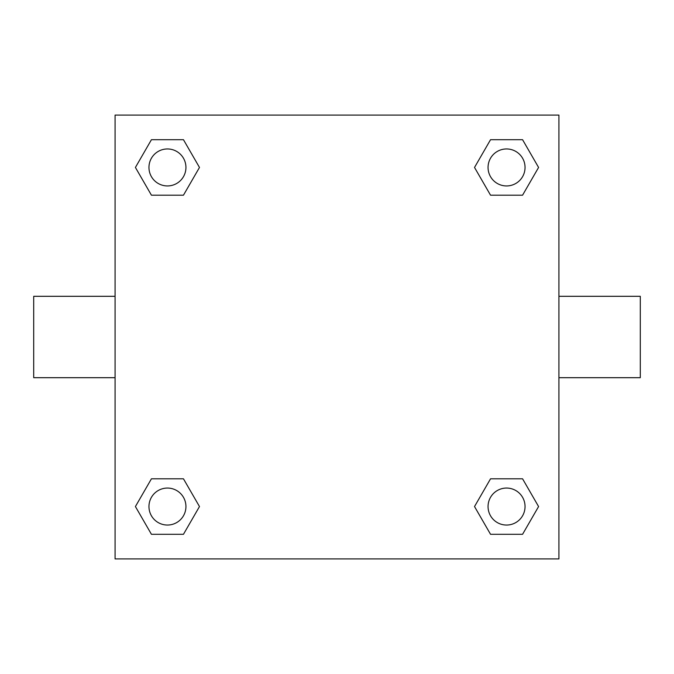 <?xml version="1.0" encoding="UTF-8"?>
<svg xmlns="http://www.w3.org/2000/svg" width="674" height="674" viewBox="0 0 674 674"><rect width="100%" height="100%" fill="white"/><g stroke="black" fill="none" stroke-linecap="round" stroke-linejoin="round"><path stroke-width="1.01" d="M558.923 296.316L640.3 296.316L640.3 377.684L558.923 377.684M115.077 377.684L33.7 377.684L33.7 296.316L115.077 296.316M115.077 115.077L558.923 115.077L558.923 558.923L115.077 558.923L115.077 115.077M151.431 478.81L183.463 478.81L199.479 506.553L183.463 534.297L151.431 534.297L135.415 506.553L151.431 478.81L183.463 478.81L151.431 478.81M490.537 139.703L522.569 139.703L538.585 167.447L522.569 195.19L490.537 195.19L474.521 167.447L490.537 139.703L522.569 139.703L490.537 139.703M151.431 139.703L183.463 139.703L199.479 167.447L183.463 195.19L151.431 195.19L135.415 167.447L151.431 139.703L183.463 139.703L151.431 139.703M490.537 478.81L522.569 478.81L538.585 506.553L522.569 534.297L490.537 534.297L474.521 506.553L490.537 478.81L522.569 478.81L490.537 478.81M522.569 534.297L490.537 534.297L522.569 534.297M525.046 506.553A18.493 18.493 0 0 0 497.302 490.537A18.493 18.493 0 0 0 497.302 522.569A18.493 18.493 0 0 0 525.046 506.553M183.463 534.297L151.431 534.297L183.463 534.297M185.94 506.553A18.493 18.493 0 0 0 158.205 490.537A18.493 18.493 0 0 0 158.205 522.569A18.493 18.493 0 0 0 185.94 506.553M522.569 195.19L490.537 195.19L522.569 195.19M525.046 167.447A18.493 18.493 0 0 0 497.302 151.431A18.493 18.493 0 0 0 497.302 183.463A18.493 18.493 0 0 0 525.046 167.447M183.463 195.19L151.431 195.19L183.463 195.19M185.94 167.447A18.493 18.493 0 0 0 158.205 151.431A18.493 18.493 0 0 0 158.205 183.463A18.493 18.493 0 0 0 185.94 167.447"/></g></svg>
